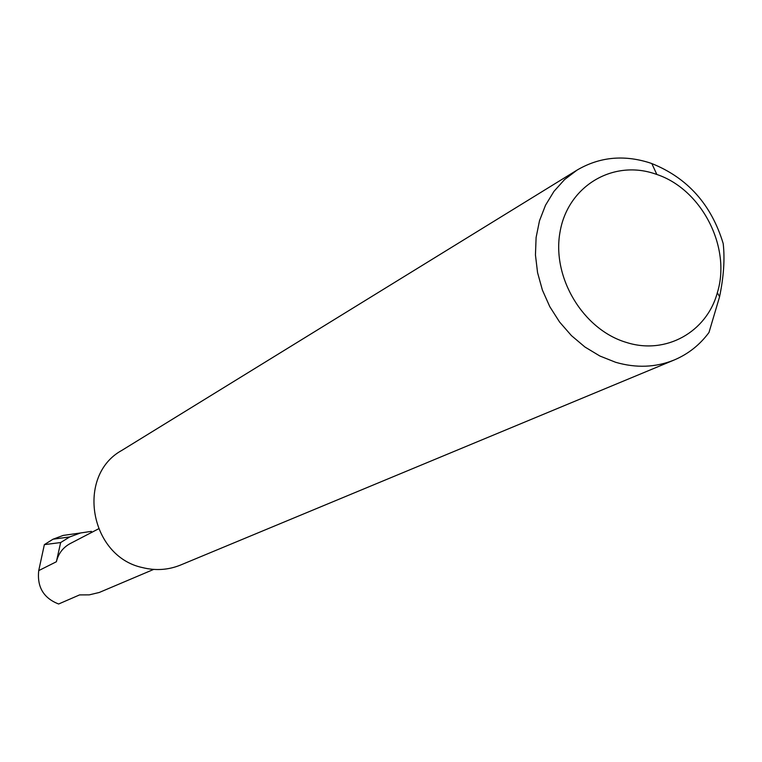 <?xml version="1.0" encoding="UTF-8"?>
<svg xmlns="http://www.w3.org/2000/svg" width="762" height="762" viewBox="0 0 762 762"><rect width="100%" height="100%" fill="white"/><g stroke="black" fill="none" stroke-linecap="round" stroke-linejoin="round"><path stroke-width="1.14" d="M153.648 569.414L99.231 592.484L89.24 594.865L79.581 594.903L58.626 603.999C43.586 598.141 36.957 587.007 38.729 570.614L44.358 544.639L53.007 539.21L69.742 536.924L80.477 532.981L91.392 531.362L91.107 532.705M626.383 342.433C665.759 355.111 706.707 332.099 717.337 292.732C731.51 247.488 701.821 189.452 656.844 174.469L654.739 173.755C612.648 159.506 567.881 186.176 560.06 231.819C551.602 277.254 583.082 329.679 626.383 342.433M708.993 332.47C699.802 344.9 688.2 354.063 674.208 359.988C655.701 367.484 636.175 368.246 615.629 362.283L599.875 356.016L584.987 347.043L571.424 335.604L559.584 322.021L549.812 306.705L542.401 290.093L537.572 272.672L535.448 254.965L536.105 237.487L539.496 220.751L545.516 205.226L553.964 191.367L564.585 179.546L577.072 170.088C599.303 157.048 623.392 154.581 649.338 162.706L651.824 163.563C687.543 177.898 711.337 204.549 723.186 243.526C724.948 258.87 723.738 276.606 719.585 296.713L708.993 332.47M674.208 359.988L180.518 565.061C168.307 570.014 155.648 570.852 142.523 567.595C89.697 556.536 75.743 475.555 121.853 450.38L577.072 170.088M98.469 528.866L70.161 543.592C62.97 547.526 58.369 553.574 56.378 561.746L60.655 542.544L69.742 536.924M60.655 542.544L44.358 544.639M53.007 539.21L63.217 535.41L80.477 532.981M56.378 561.746L38.729 570.614M656.844 174.469L651.824 163.563M717.337 292.732L719.585 296.713"/></g></svg>
